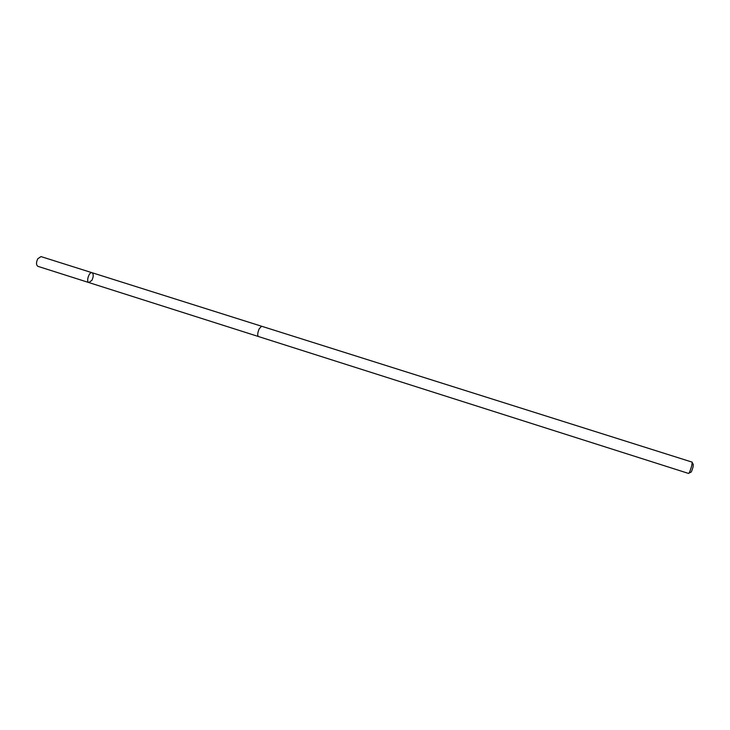 <?xml version="1.0" encoding="UTF-8"?>
<svg xmlns="http://www.w3.org/2000/svg" width="730" height="730" viewBox="0 0 730 730"><rect width="100%" height="100%" fill="white"/><g stroke="black" fill="none" stroke-linecap="round" stroke-linejoin="round"><path stroke-width="1.09" d="M91.934 280.293L88.887 282.565C85.857 281.871 89.142 271.524 92.017 272.701C93.641 273.996 93.613 276.533 91.934 280.293M40.999 256.595L37.777 258.758C36.062 262.471 36.099 264.999 37.905 266.34L88.877 282.565C85.857 281.871 89.142 271.524 92.017 272.701L40.999 256.595M259.187 328.819C257.59 332.807 257.298 335.371 258.32 336.493L688.627 473.469C689.412 472.83 690.452 470.239 691.748 465.694L692.213 462.154L261.577 326.228L259.187 328.819M692.323 462.784L693.272 464.408L693.089 466.853C691.994 470.604 691.228 472.401 690.79 472.237L689.083 473.013M258.21 336.448L37.905 266.34M261.459 326.201L92.017 272.701"/></g></svg>
